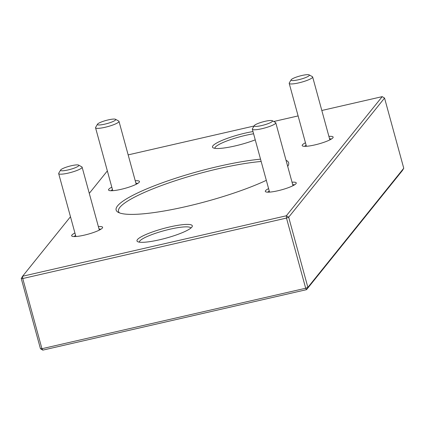 <?xml version="1.0" encoding="UTF-8"?>
<svg xmlns="http://www.w3.org/2000/svg" width="425" height="425" viewBox="0 0 425 425"><rect width="100%" height="100%" fill="white"/><g stroke="black" fill="none" stroke-linecap="round" stroke-linejoin="round"><path stroke-width="0.64" d="M254.288 125.619L252.418 128.786A12.15 2.109 -15.3 0 0 252.333 129.195A12.15 2.109 -15.3 0 0 261.858 128.717A12.15 2.109 -15.3 0 0 275.772 122.782A12.15 2.109 -15.3 0 0 275.49 122.474L272.271 120.7A9.467 1.642 164.7 0 1 261.646 125.566A9.467 1.642 164.7 0 1 254.288 125.619A9.467 1.642 164.7 0 1 262.921 121.853A9.467 1.642 164.7 0 1 272.271 120.7M291.162 79.794L289.292 82.96A12.15 2.109 -15.3 0 0 289.207 83.369A12.15 2.109 -15.3 0 0 298.733 82.891A12.15 2.109 -15.3 0 0 312.646 76.957A12.15 2.109 -15.3 0 0 312.364 76.649L309.14 74.874A9.467 1.642 164.7 0 1 298.52 79.741A9.467 1.642 164.7 0 1 291.162 79.794A9.467 1.642 164.7 0 1 299.795 76.027A9.467 1.642 164.7 0 1 309.14 74.874M60.632 170.016L58.762 173.182A12.15 2.109 -15.3 0 0 58.677 173.591A12.15 2.109 -15.3 0 0 68.202 173.113A12.15 2.109 -15.3 0 0 82.115 167.179A12.15 2.109 -15.3 0 0 81.834 166.871L78.614 165.097A9.467 1.642 164.7 0 1 67.989 169.963A9.467 1.642 164.7 0 1 60.632 170.016A9.467 1.642 164.7 0 1 69.264 166.255A9.467 1.642 164.7 0 1 78.614 165.097M97.506 124.19L95.636 127.362A12.15 2.109 -15.3 0 0 95.551 127.771A12.15 2.109 -15.3 0 0 105.076 127.287A12.15 2.109 -15.3 0 0 118.989 121.353A12.15 2.109 -15.3 0 0 118.708 121.045L115.483 119.276A9.467 1.642 164.7 0 1 104.863 124.137A9.467 1.642 164.7 0 1 97.506 124.19A9.467 1.642 164.7 0 1 106.138 120.429A9.467 1.642 164.7 0 1 115.483 119.276M42.797 350.126L40.449 348.702L41.942 348.712L42.797 350.126L306.542 289.659L402.411 170.515L403.75 168.242L307.881 287.39L306.542 289.659L305.687 288.246L307.881 287.39L288.681 217.207L286.487 218.067L286.333 215.783L22.589 276.25L70.476 216.734M74.189 236.566A14.094 2.449 164.7 0 1 75.586 235.413M99.03 229.001A14.094 2.449 164.7 0 1 100.821 229.282M74.927 233.006A16.038 2.784 -15.3 0 0 72.032 236.194A16.038 2.784 -15.3 0 0 87.412 234.366A16.038 2.784 -15.3 0 0 102.345 228.066A16.038 2.784 -15.3 0 0 102.489 227.864A16.038 2.784 -15.3 0 0 98.372 226.594M382.203 96.64L286.333 215.783L288.681 217.207L384.551 98.063L382.203 96.64L321.821 110.484M128.164 154.881L254.054 126.018M273.732 121.507L298.111 115.919M89.282 193.364L107.35 170.908M252.981 131.559A28.677 4.978 -15.3 0 0 212.941 145.764A28.677 4.978 -15.3 0 0 213.148 147.826A28.677 4.978 -15.3 0 0 255.25 139.852M111.802 187.186A16.038 2.784 -15.3 0 0 108.901 190.368A16.038 2.784 -15.3 0 0 124.286 188.541A16.038 2.784 -15.3 0 0 139.219 182.24A16.038 2.784 -15.3 0 0 139.363 182.038A16.038 2.784 -15.3 0 0 135.246 180.768M268.584 188.61A16.038 2.784 -15.3 0 0 265.689 191.797A16.038 2.784 -15.3 0 0 281.068 189.964A16.038 2.784 -15.3 0 0 296.002 183.669A16.038 2.784 -15.3 0 0 296.145 183.462A16.038 2.784 -15.3 0 0 292.028 182.197M260.53 159.163A89.436 15.528 -15.3 0 0 175.058 178.426A89.436 15.528 -15.3 0 0 117.555 205.897A89.436 15.528 -15.3 0 0 118.203 212.314A89.436 15.528 -15.3 0 0 180.498 207.798A89.436 15.528 -15.3 0 0 266.321 180.333M287.698 166.372A89.436 15.528 -15.3 0 0 288.033 165.856A89.436 15.528 -15.3 0 0 286.036 160.294M137.44 239.594A28.677 4.978 -15.3 0 0 137.647 241.655A28.677 4.978 -15.3 0 0 165.957 238.165A28.677 4.978 -15.3 0 0 192.105 226.759A28.677 4.978 -15.3 0 0 169.028 227.109A28.677 4.978 -15.3 0 0 137.44 239.594M305.458 142.784A16.038 2.784 -15.3 0 0 302.558 145.972A16.038 2.784 -15.3 0 0 317.942 144.139A16.038 2.784 -15.3 0 0 332.876 137.843A16.038 2.784 -15.3 0 0 333.019 137.642A16.038 2.784 -15.3 0 0 328.902 136.372M214.843 148.32A26.733 4.643 164.7 0 1 215.289 147.188A26.733 4.643 164.7 0 1 253.587 133.79M304.72 146.343A14.094 2.449 164.7 0 1 306.117 145.191M329.561 138.773A14.094 2.449 164.7 0 1 331.351 139.06M111.063 190.74A14.094 2.449 164.7 0 1 112.46 189.587M135.904 183.175A14.094 2.449 164.7 0 1 137.689 183.457M119.531 212.914A87.492 15.194 164.7 0 1 118.506 211.379A87.492 15.194 164.7 0 1 119.903 207.32A87.492 15.194 164.7 0 1 177.06 180.152A87.492 15.194 164.7 0 1 261.163 161.473M139.342 242.154A26.733 4.643 164.7 0 1 139.788 241.023A26.733 4.643 164.7 0 1 166.664 230.005A26.733 4.643 164.7 0 1 190.899 228.05M267.846 192.169A14.094 2.449 164.7 0 1 269.243 191.011M292.687 184.599A14.094 2.449 164.7 0 1 294.477 184.88M22.743 278.534L21.25 278.518L22.589 276.25L22.743 278.534L286.487 218.067L305.687 288.246L41.942 348.712L22.743 278.534M21.25 278.518L40.449 348.702M384.551 98.063L403.75 168.242M292.99 185.704L275.772 122.782M269.546 192.116L252.333 129.195M329.858 139.878L312.646 76.957M306.42 146.29L289.207 83.369M99.333 230.1L82.115 167.179M75.889 236.518L58.677 173.591M136.202 184.28L118.989 121.353M112.763 190.692L95.551 127.771"/></g></svg>
